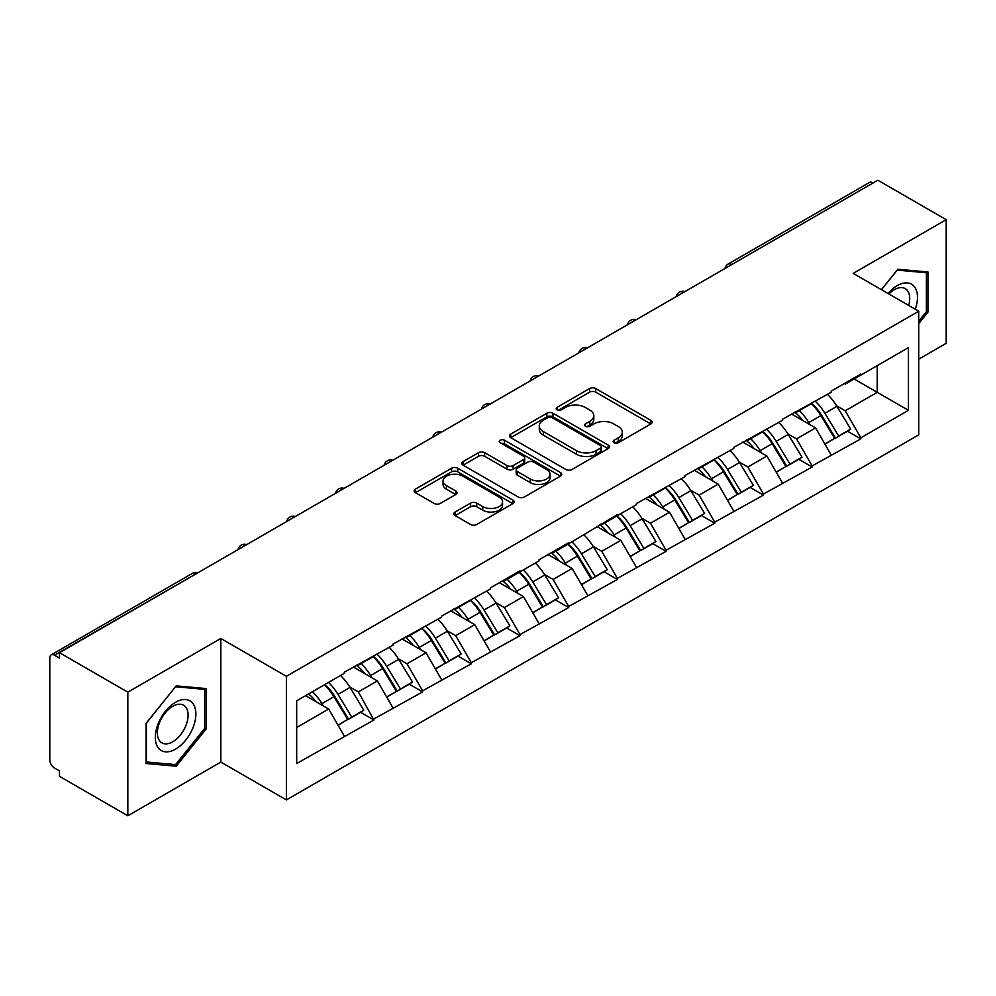 <?xml version="1.0" encoding="UTF-8"?>
<svg xmlns="http://www.w3.org/2000/svg" width="996" height="996" viewBox="0 0 996 996"><rect width="100%" height="100%" fill="white"/><g stroke="black" fill="none" stroke-linecap="round" stroke-linejoin="round"><path stroke-width="1.49" d="M614.034 442.734A3.038 1.755 0 0 0 618.329 442.734L650.874 423.935A4.333 2.502 0 0 0 652.143 422.167A4.333 2.502 0 0 0 650.874 420.399L595.733 388.565A4.333 2.502 0 0 0 589.607 388.565L557.05 407.352A3.038 1.755 0 0 0 556.166 408.597A3.038 1.755 0 0 0 557.05 409.829A3.038 1.755 0 0 0 561.346 409.829L565.554 407.401A13.869 8.005 0 0 1 585.162 407.401L589.757 410.053A13.869 8.005 0 0 1 593.815 415.718A13.869 8.005 0 0 1 589.757 421.37L585.548 423.81A3.038 1.755 0 0 0 584.664 425.043A3.038 1.755 0 0 0 585.548 426.276A3.038 1.755 0 0 0 589.831 426.276L594.052 423.848A13.869 8.005 0 0 1 613.661 423.848L618.255 426.5A13.869 8.005 0 0 1 622.313 432.164A13.869 8.005 0 0 1 618.255 437.817L614.034 440.257A3.038 1.755 0 0 0 613.15 441.489A3.038 1.755 0 0 0 614.034 442.734L614.034 440.257M455.11 512.019A4.333 2.502 0 0 0 453.84 513.787A4.333 2.502 0 0 0 455.11 515.555L470.585 524.494A4.333 2.502 0 0 0 476.711 524.494L512.865 503.615A4.333 2.502 0 0 0 514.135 501.847A4.333 2.502 0 0 0 512.865 500.079L457.712 468.245A4.333 2.502 0 0 0 451.586 468.245L415.444 489.111A4.333 2.502 0 0 0 414.174 490.891A4.333 2.502 0 0 0 415.444 492.659L434.132 503.441A4.333 2.502 0 0 0 440.257 503.441L455.72 494.514A4.333 2.502 0 0 0 456.99 492.746A4.333 2.502 0 0 0 455.72 490.978L446.457 485.625A11.591 6.686 0 0 1 443.058 480.894A11.591 6.686 0 0 1 450.217 474.706A11.591 6.686 0 0 1 462.854 476.163L499.158 497.116A11.591 6.686 0 0 1 502.544 501.847A11.591 6.686 0 0 1 495.398 508.035A11.591 6.686 0 0 1 482.761 506.578L476.711 503.092A4.333 2.502 0 0 0 470.585 503.092L455.11 512.019L455.11 515.555M220.838 638.461L127.824 692.158L59.474 652.704L877.85 180.214L946.2 219.68L853.186 273.377L918.735 311.225L286.387 676.309L220.838 638.461L220.838 762.077L286.387 799.925L286.387 676.309M565.865 469.477A4.333 2.502 0 0 0 571.99 469.477L608.145 448.611A4.333 2.502 0 0 0 609.415 446.843A4.333 2.502 0 0 0 608.145 445.075L552.992 413.24A4.333 2.502 0 0 0 546.866 413.24L510.724 434.107A4.333 2.502 0 0 0 509.454 435.875A4.333 2.502 0 0 0 510.724 437.642L565.865 469.477M501.362 443.382A3.038 1.755 0 0 1 504.437 443.818L504.437 440.207L560.499 472.577A4.333 2.502 0 0 1 561.769 474.345A4.333 2.502 0 0 1 560.499 476.113L524.357 496.992A4.333 2.502 0 0 1 518.219 496.992L463.078 465.144L463.078 461.609A4.333 2.502 0 0 0 461.808 463.377A4.333 2.502 0 0 0 463.078 465.144M463.078 461.609L478.553 452.682A4.333 2.502 0 0 1 484.679 452.682L507.039 465.593A4.333 2.502 0 0 0 513.164 465.593L523.435 459.666A4.333 2.502 0 0 0 524.705 457.899A4.333 2.502 0 0 0 523.435 456.131L500.154 442.685A3.038 1.755 0 0 1 499.257 441.452A3.038 1.755 0 0 1 501.137 439.834A3.038 1.755 0 0 1 504.437 440.207M286.387 799.925L918.735 434.841L918.735 311.225M324.684 684.65A29.569 17.069 -120 0 1 334.805 696.49L348.588 719.249L360.602 712.314L373.936 720.008L358.323 691.896L349.683 686.904M373.936 720.008L296.684 763.521L296.684 700.811L344.28 673.333L344.28 672.25L392.972 645.221L392.972 644.138L441.664 617.109L441.664 616.026L490.356 588.997L490.356 587.914L519.999 570.795L519.999 571.878L539.048 560.885L539.048 559.802L568.691 542.683L568.691 543.766L617.383 514.583L617.383 515.654L636.419 504.661L636.419 503.59L685.111 476.561L685.111 475.478L733.803 448.449L733.803 447.366L782.495 420.337L782.495 419.254L831.187 392.225L831.187 391.142L860.83 374.023L860.83 375.106L908.439 347.629L908.439 410.34L860.83 437.817L845.231 410.788L836.59 405.795M811.578 403.542A29.569 17.069 -120 0 1 821.7 415.382L835.482 438.14L847.509 431.193L860.83 438.9L860.83 437.817M860.83 438.9L812.151 465.929L796.539 438.9L787.898 433.907M762.886 431.654A29.569 17.069 -120 0 1 773.008 443.494L786.803 466.253L798.817 459.305L812.151 467.012L812.151 465.929M812.151 467.012L763.459 494.041L747.847 467.012L739.206 462.02M714.194 459.766A29.569 17.069 -120 0 1 724.329 471.606L738.111 494.352L750.125 487.418L763.459 495.112L763.459 494.041M763.459 495.112L714.767 522.153L699.155 495.112L690.514 490.132M665.515 487.878A29.569 17.069 -120 0 1 675.637 499.706L689.419 522.464L701.433 515.53L714.767 523.224L714.767 522.153M714.767 523.224L666.075 550.253L650.475 523.224L641.822 518.231M616.823 515.99A29.569 17.069 -120 0 1 626.945 527.818L640.727 550.576L652.741 543.642L666.075 551.336L666.075 550.253M666.075 551.336L617.383 578.365L601.783 551.336L593.13 546.343M568.131 544.102A29.569 17.069 -120 0 1 578.253 555.93L592.035 578.688L604.049 571.754L617.383 579.448L617.383 578.365M617.383 579.448L568.691 606.477L553.091 579.448L544.439 574.455M519.439 572.202A29.569 17.069 -120 0 1 529.561 584.042L543.343 606.801L555.357 599.866L568.691 607.56L568.691 606.477M568.691 607.56L519.999 634.589L504.399 607.56L495.747 602.568M470.747 600.314A29.569 17.069 -120 0 1 480.869 612.154L494.651 634.913L506.678 627.978L519.999 635.672L519.999 634.589M519.999 635.672L471.32 662.701L455.707 635.672L447.067 630.68M422.055 628.426A29.569 17.069 -120 0 1 432.177 640.266L445.971 663.025L457.986 656.09L471.32 663.784L471.32 662.701M471.32 663.784L422.628 690.813L407.015 663.784L398.375 658.792M373.363 656.538A29.569 17.069 -120 0 1 383.497 668.378L397.28 691.137L409.294 684.202L422.628 691.896L422.628 690.813M422.628 691.896L373.936 718.925M357.39 664.681L358.323 665.228L373.936 656.215M358.323 691.896L377.372 680.903L353.331 667.021M392.972 707.932L377.372 680.903M406.082 636.569L407.015 637.116L422.628 628.103M407.015 663.784L426.051 652.791L402.023 638.922M441.664 679.82L426.051 652.791M454.774 608.456L455.707 609.004L471.32 599.99M455.707 635.672L474.743 624.679L450.715 610.809M490.356 651.708L474.743 624.679M503.466 580.357L504.399 580.892L519.999 571.878M504.399 607.56L523.435 596.567L499.407 582.697M539.048 623.596L523.435 596.567M552.158 552.245L553.091 552.78L568.691 543.766M553.091 579.448L572.127 568.455L548.099 554.585M587.74 595.484L572.127 568.455M600.837 524.133L601.783 524.668L617.383 515.654M601.783 551.336L620.819 540.342L596.778 526.473M636.419 567.371L620.819 540.342M649.529 496.02L650.475 496.556L666.075 487.542M650.475 523.224L669.511 512.23L645.47 498.361M685.111 539.272L669.511 512.23M698.221 467.908L699.155 468.444L714.767 459.442M699.155 495.112L718.203 484.131L694.162 470.249M733.803 511.16L718.203 484.131M746.913 439.796L747.847 440.332L763.459 431.33M747.847 467.012L766.883 456.019L742.854 442.137M782.495 483.048L766.883 456.019M795.605 411.684L796.539 412.22L812.151 403.218M796.539 438.9L815.575 427.906L791.546 414.025M831.187 454.935L815.575 427.906M873.168 182.915L731.774 264.55M729.782 265.695A6.623 3.822 120 0 1 731.462 264.376A6.623 3.822 60 0 0 728.151 264.04L869.545 182.417A6.623 3.822 60 0 1 872.857 182.741M844.297 383.572L845.231 384.12L860.83 375.106M845.231 410.788L877.227 392.312L877.227 365.644L908.439 347.629M854.12 378.978L908.439 410.34M918.735 359.158L946.2 343.296L946.2 219.68M127.824 692.158L127.824 815.786L59.474 776.32L59.474 770.916L54.481 768.028A6.623 3.822 -120 0 1 49.8 759.923L49.8 657.92A6.623 3.822 -120 0 1 51.17 654.895A6.623 3.822 -120 0 1 54.481 655.219L59.474 658.107L59.474 652.704M127.824 815.786L220.838 762.077M296.684 727.478L328.68 709.015L305.585 695.681M344.28 736.044L328.68 709.015M821.015 415.905L822.572 416.801M772.323 444.017L773.88 444.913M723.644 472.129L725.188 473.025M674.952 500.241L676.496 501.137M626.26 528.353L627.804 529.25M577.568 556.465L579.112 557.349M528.876 584.577L530.42 585.461M480.184 612.689L481.728 613.573M431.492 640.802L433.048 641.685M382.813 668.901L384.356 669.798M334.121 697.013L335.664 697.91M918.735 323.563L927.936 312.109L927.936 271.958L897.819 269.269L881.41 289.674M206.321 688.572L176.205 685.883L146.088 723.357L146.088 763.509L176.205 766.198L206.321 728.736L206.321 688.572M615.254 443.158L618.255 441.427A13.869 8.005 0 0 0 622.313 435.762L622.313 432.164M593.815 415.718L593.815 419.316A13.869 8.005 0 0 1 589.757 424.981L586.756 426.711M650.824 423.972L595.733 392.163A4.333 2.502 0 0 0 589.607 392.163L558.27 410.265M608.083 448.648L552.992 416.838A4.333 2.502 0 0 0 546.866 416.838L510.774 437.68M600.488 448.076A3.038 1.755 0 0 0 601.372 446.843A3.038 1.755 0 0 0 600.488 445.61L552.083 417.66A3.038 1.755 0 0 0 547.788 417.66L543.343 420.225A13.869 8.005 0 0 0 539.284 425.877A13.869 8.005 0 0 0 543.343 431.542L576.435 450.64A13.869 8.005 0 0 0 596.044 450.64L600.488 448.076L600.488 451.686A3.038 1.755 0 0 0 601.372 450.441L601.372 446.843M539.284 425.877L539.284 429.488A13.869 8.005 0 0 0 543.343 435.152L543.343 431.542M600.488 451.686L596.044 454.251A13.869 8.005 0 0 1 576.435 454.251L543.343 435.152M463.14 465.182L478.553 456.28L478.553 452.682M524.705 457.899L524.705 461.497A4.333 2.502 0 0 1 523.435 463.265L513.164 469.191A4.333 2.502 0 0 1 507.039 469.191L484.679 456.28A4.333 2.502 0 0 0 478.553 456.28M504.437 443.818L560.449 476.15M530.245 478.989A11.591 6.686 0 0 0 542.882 480.446A11.591 6.686 0 0 0 550.029 474.258A11.591 6.686 0 0 0 546.642 469.527L533.844 462.144A4.333 2.502 0 0 0 527.718 462.144L517.459 468.07A4.333 2.502 0 0 0 516.189 469.838A4.333 2.502 0 0 0 517.459 471.606L530.245 478.989L530.245 482.599A11.591 6.686 0 0 0 542.882 484.044A11.591 6.686 0 0 0 550.029 477.868L550.029 474.258M516.189 469.838L516.189 473.436A4.333 2.502 0 0 0 517.459 475.204L517.459 471.606M530.245 482.599L517.459 475.204M502.544 501.847L502.544 505.458A11.591 6.686 0 0 1 495.398 511.633A11.591 6.686 0 0 1 482.761 510.189L476.711 506.69A4.333 2.502 0 0 0 470.585 506.69L455.172 515.592M443.058 480.894L443.058 484.492A11.591 6.686 0 0 0 446.457 489.223L446.457 485.625M455.67 494.539L446.457 489.223M512.803 503.652L457.712 471.855A4.333 2.502 0 0 0 451.586 471.855L415.494 492.684M926.38 311.213L927.936 312.109M204.765 727.827L206.321 728.736M173.03 764.368L176.205 766.198M827.427 394.391A36.192 20.891 60 0 1 836.914 406.318L824.887 413.265A36.192 20.891 -120 0 0 815.413 401.326M824.887 413.265L838.682 436.011L850.696 429.077L836.914 406.318M835.482 438.14L838.682 436.011M847.509 431.193L850.696 429.077M794.708 412.195A29.569 17.069 60 0 1 802.876 420.561M799.327 410.613A36.192 20.891 60 0 1 808.814 422.541L810.184 424.782M824.987 444.204L834.623 438.365L820.841 415.606A36.192 20.891 -120 0 0 811.354 403.679M834.623 438.365L824.862 443.992M778.735 422.503A36.192 20.891 60 0 1 788.222 434.43L776.208 441.365A36.192 20.891 -120 0 0 766.721 429.438M776.208 441.365L789.99 464.124L802.004 457.189L788.222 434.43M786.803 466.253L789.99 464.124M798.817 459.305L802.004 457.189M746.029 440.307A29.569 17.069 60 0 1 754.184 448.673M750.648 438.726A36.192 20.891 60 0 1 760.122 450.653L761.492 452.894M776.295 472.303L785.931 466.477L772.149 443.718A36.192 20.891 -120 0 0 762.662 431.791M785.931 466.477L776.183 472.104M730.043 450.615A36.192 20.891 60 0 1 739.53 462.542L727.516 469.477A36.192 20.891 -120 0 0 718.029 457.55M727.516 469.477L741.298 492.236L753.312 485.301L739.53 462.542M738.111 494.352L741.298 492.236M750.125 487.418L753.312 485.301M697.337 468.419A29.569 17.069 60 0 1 705.492 476.785M701.956 466.838A36.192 20.891 60 0 1 711.443 478.765L712.8 481.006M727.603 500.415L737.239 494.576L723.457 471.83A36.192 20.891 -120 0 0 713.97 459.891M737.239 494.576L727.491 500.216M681.351 478.727A36.192 20.891 60 0 1 690.838 490.655L678.824 497.589A36.192 20.891 -120 0 0 669.337 485.662M678.824 497.589L692.606 520.348L704.62 513.413L690.838 490.655M689.419 522.464L692.606 520.348M701.433 515.53L704.62 513.413M648.645 496.531A29.569 17.069 60 0 1 656.8 504.897M653.264 494.95A36.192 20.891 60 0 1 662.751 506.877L664.108 509.118M678.911 528.527L688.547 522.688L674.765 499.93A36.192 20.891 -120 0 0 665.278 488.003M688.547 522.688L678.799 528.328M632.659 506.84A36.192 20.891 60 0 1 642.146 518.767L630.132 525.701A36.192 20.891 -120 0 0 620.645 513.774M630.132 525.701L643.914 548.46L655.928 541.525L642.146 518.767M640.727 550.576L643.914 548.46M652.741 543.642L655.928 541.525M599.953 524.643A29.569 17.069 60 0 1 608.108 533.009M604.572 523.062A36.192 20.891 60 0 1 614.059 534.989L615.416 537.23M630.231 556.64L639.855 550.8L626.073 528.042A36.192 20.891 -120 0 0 616.586 516.115M639.855 550.8L630.107 556.44M583.967 534.952A36.192 20.891 60 0 1 593.454 546.879L581.44 553.813A36.192 20.891 -120 0 0 571.953 541.886M581.44 553.813L595.222 576.572L607.236 569.637L593.454 546.879M592.035 578.688L595.222 576.572M604.049 571.754L607.236 569.637M551.261 552.755A29.569 17.069 60 0 1 559.416 561.122M555.88 551.162A36.192 20.891 60 0 1 565.367 563.101L566.724 565.342M581.54 584.752L591.163 578.913L577.381 556.154A36.192 20.891 -120 0 0 567.894 544.227M591.163 578.913L581.415 584.54M915.287 309.233A28.685 16.571 120 0 0 914.764 287.209A28.685 16.571 120 0 0 888.009 293.484M908.713 305.436A21.725 12.537 120 0 0 907.655 290.869A21.725 12.537 120 0 0 905.215 288.603A21.725 12.537 120 0 0 888.893 293.994M897.135 270.115L926.38 272.755L926.38 311.673L918.735 321.185M924.45 271.647L926.38 272.755M881.472 289.712L897.197 270.153M158.015 747.535A28.685 16.571 120 0 0 185.729 740.115A28.685 16.571 120 0 0 193.149 703.823A28.685 16.571 120 0 0 165.436 711.256A28.685 16.571 120 0 0 158.015 747.535M159.435 740.588A21.725 12.537 120 0 0 161.875 742.854A21.725 12.537 120 0 0 182.094 732.707A21.725 12.537 120 0 0 186.04 707.496A21.725 12.537 120 0 0 183.6 705.23A21.725 12.537 120 0 0 163.381 715.365A21.725 12.537 120 0 0 159.435 740.588M175.582 686.767L204.765 689.381L204.765 728.288L175.582 764.592L146.4 761.99L146.4 723.071L175.52 686.73M202.835 688.261L204.765 689.381M535.288 563.064A36.192 20.891 60 0 1 544.762 574.991L532.748 581.925A36.192 20.891 -120 0 0 523.261 569.998M532.748 581.925L546.53 604.684L558.557 597.749L544.762 574.991M543.343 606.801L546.53 604.684M555.357 599.866L558.557 597.749M502.569 580.867A29.569 17.069 60 0 1 510.724 589.234M507.188 579.274A36.192 20.891 60 0 1 516.675 591.201L518.032 593.454M532.848 612.864L542.471 607.025L528.689 584.266A36.192 20.891 -120 0 0 519.202 572.339M542.471 607.025L532.723 612.652M486.596 591.176A36.192 20.891 60 0 1 496.083 603.103L484.056 610.038A36.192 20.891 -120 0 0 474.582 598.11M484.056 610.038L497.838 632.796L509.865 625.862L496.083 603.103M494.651 634.913L497.838 632.796M506.678 627.978L509.865 625.862M453.877 608.979A29.569 17.069 60 0 1 462.044 617.346M458.496 607.386A36.192 20.891 60 0 1 467.983 619.313L469.34 621.566M484.156 640.976L493.792 635.137L479.997 612.378A36.192 20.891 -120 0 0 470.523 600.451M493.792 635.137L484.031 640.764M437.904 619.288A36.192 20.891 60 0 1 447.391 631.215L435.377 638.15A36.192 20.891 -120 0 0 425.89 626.223M435.377 638.15L449.159 660.908L461.173 653.974L447.391 631.215M445.971 663.025L449.159 660.908M457.986 656.09L461.173 653.974M405.185 637.091A29.569 17.069 60 0 1 413.352 645.458M409.817 635.498A36.192 20.891 60 0 1 419.291 647.425L420.661 649.678M435.464 669.088L445.1 663.249L431.318 640.49A36.192 20.891 -120 0 0 421.831 628.563M445.1 663.249L435.339 668.876M389.212 647.388A36.192 20.891 60 0 1 398.699 659.327L386.685 666.262A36.192 20.891 -120 0 0 377.198 654.335M386.685 666.262L400.467 689.02L412.481 682.073L398.699 659.327M397.28 691.137L400.467 689.02M409.294 684.202L412.481 682.073M356.506 665.203A29.569 17.069 60 0 1 364.661 673.57M361.125 663.61A36.192 20.891 60 0 1 370.612 675.537L371.969 677.778M386.772 697.2L396.408 691.361L382.626 668.602A36.192 20.891 -120 0 0 373.139 656.675M396.408 691.361L386.66 696.988M340.52 675.5A36.192 20.891 60 0 1 350.007 687.427L337.993 694.374A36.192 20.891 -120 0 0 328.506 682.447M337.993 694.374L351.775 717.132L363.789 710.185L350.007 687.427M348.588 719.249L351.775 717.132M360.602 712.314L363.789 710.185M308.598 693.938A29.569 17.069 60 0 1 315.969 701.682M312.433 691.722A36.192 20.891 60 0 1 321.92 703.649L323.277 705.89M338.08 725.312L347.716 719.473L333.934 696.714A36.192 20.891 -120 0 0 324.447 684.787M347.716 719.473L337.968 725.1M196.187 573.771L54.481 655.219M197.557 572.986A6.623 3.822 -60 0 0 195.876 573.596A6.623 3.822 -120 0 0 192.564 573.26L51.17 654.895M681.09 293.808A6.623 3.822 120 0 1 682.77 292.488A6.623 3.822 -60 0 1 684.451 291.878M632.398 321.92A6.623 3.822 120 0 1 634.079 320.588A6.623 3.822 -60 0 1 635.759 319.977M583.718 350.032A6.623 3.822 120 0 1 585.387 348.7A6.623 3.822 -60 0 1 587.067 348.09M535.026 378.144A6.623 3.822 120 0 1 536.707 376.812A6.623 3.822 -60 0 1 538.388 376.202M486.334 406.256A6.623 3.822 120 0 1 488.015 404.924A6.623 3.822 -60 0 1 489.696 404.314M437.642 434.368A6.623 3.822 120 0 1 439.323 433.036A6.623 3.822 -60 0 1 441.004 432.426M388.95 462.48A6.623 3.822 120 0 1 390.631 461.148A6.623 3.822 -60 0 1 392.312 460.538M340.259 490.592A6.623 3.822 120 0 1 341.939 489.26A6.623 3.822 -60 0 1 343.62 488.65M291.567 518.704A6.623 3.822 120 0 1 293.247 517.372A6.623 3.822 -60 0 1 294.928 516.762M242.875 546.816A6.623 3.822 120 0 1 244.555 545.484A6.623 3.822 -60 0 1 246.236 544.874M618.255 441.427L618.255 437.817M585.548 426.276L585.548 423.81M589.757 424.981L589.757 421.37M557.05 409.829L557.05 407.352M589.607 392.163L589.607 388.565M595.733 392.163L595.733 388.565M650.874 423.935L650.874 420.399M510.724 437.642L510.724 434.107M546.866 416.838L546.866 413.24M552.992 416.838L552.992 413.24M608.145 448.611L608.145 445.075M576.435 454.251L576.435 450.64M596.044 454.251L596.044 450.64M484.679 456.28L484.679 452.682M507.039 469.191L507.039 465.593M513.164 469.191L513.164 465.593M523.435 463.265L523.435 459.666M560.499 476.113L560.499 472.577M470.585 506.69L470.585 503.092M476.711 506.69L476.711 503.092M482.761 510.189L482.761 506.578M455.72 494.514L455.72 490.978M415.444 492.659L415.444 489.111M451.586 471.855L451.586 468.245M457.712 471.855L457.712 468.245M512.865 503.615L512.865 500.079M820.841 415.606L808.814 422.541M772.149 443.718L760.122 450.653M723.457 471.83L711.443 478.765M674.765 499.93L662.751 506.877M626.073 528.042L614.059 534.989M577.381 556.154L565.367 563.101M528.689 584.266L516.675 591.201M479.997 612.378L467.983 619.313M431.318 640.49L419.291 647.425M382.626 668.602L370.612 675.537M333.934 696.714L321.92 703.649M728.151 264.04A6.623 6.623 0 0 0 724.976 268.484M684.899 291.616A6.623 6.623 0 0 0 676.284 296.596M636.207 319.728A6.623 6.623 0 0 0 627.592 324.696M587.515 347.841A6.623 6.623 0 0 0 578.9 352.808M538.824 375.953A6.623 6.623 0 0 0 530.208 380.92M490.132 404.065A6.623 6.623 0 0 0 481.516 409.032M441.44 432.177A6.623 6.623 0 0 0 432.824 437.144M392.76 460.289A6.623 6.623 0 0 0 384.145 465.257M344.068 488.389A6.623 6.623 0 0 0 335.453 493.369M295.376 516.501A6.623 6.623 0 0 0 286.761 521.481M246.684 544.613A6.623 6.623 0 0 0 238.069 549.593M197.992 572.725A6.623 6.623 0 0 0 192.564 573.26"/></g></svg>
